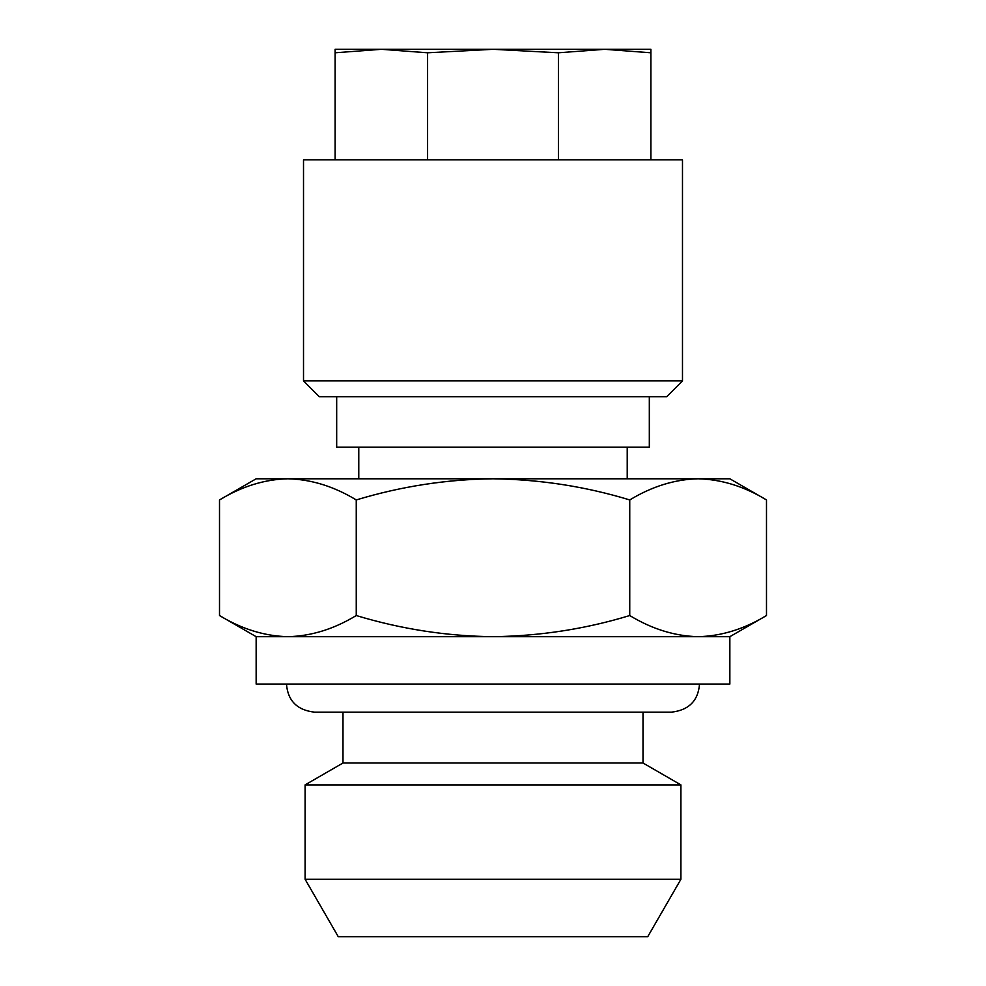 <?xml version="1.0" encoding="UTF-8"?>
<svg xmlns="http://www.w3.org/2000/svg" width="986" height="986" viewBox="0 0 986 986"><rect width="100%" height="100%" fill="white"/><g stroke="black" fill="none" stroke-linecap="round" stroke-linejoin="round"><path stroke-width="1.48" d="M682.485 159.831L303.515 159.831L303.515 380.892L682.485 380.892L682.485 159.831M682.485 380.892L666.696 396.68L319.304 396.68L303.515 380.892M356.254 615.535C333.934 629.08 311.145 636.13 287.887 636.685L256.15 636.685L256.15 684.062L729.85 684.062L729.85 636.685L493 636.685C446.683 636.155 401.105 629.105 356.254 615.535L356.254 499.939C401.105 486.369 446.683 479.319 493 478.789C539.897 479.418 585.474 486.468 629.746 499.939C652.066 486.394 674.855 479.344 698.113 478.789L287.887 478.789C311.194 479.356 333.983 486.406 356.254 499.939M643.008 712.163L643.008 763.004L342.992 763.004L305.093 784.893L305.093 879.265L680.907 879.265L680.907 784.893L305.093 784.893M680.907 879.265L647.74 936.7L338.26 936.7L305.093 879.265M336.682 396.68L336.682 447.213L649.318 447.213L649.318 396.68M766.492 499.939L729.85 478.789L698.113 478.789C721.432 479.356 744.22 486.406 766.492 499.939L766.492 615.535C744.171 629.08 721.382 636.13 698.113 636.685L698.754 636.685M698.113 636.685C674.806 636.118 652.017 629.068 629.746 615.535C585.474 629.019 539.897 636.069 493 636.685L287.887 636.685C264.568 636.118 241.78 629.068 219.508 615.535L219.508 499.939C241.829 486.394 264.618 479.344 287.887 478.789L287.246 478.789M287.887 478.789L256.15 478.789L219.508 499.939M629.746 615.535L629.746 499.939M650.896 159.831L650.896 49.3L604.652 49.3L650.896 52.788M558.409 159.831L558.409 52.788L604.652 49.3L493 49.3L558.409 52.788M427.591 159.831L427.591 52.788L493 49.3L381.348 49.3L427.591 52.788M335.104 159.831L335.104 52.788L381.348 49.3L335.104 49.3L335.104 52.788M699.53 684.062C698.174 700.812 688.807 710.191 671.429 712.163L314.571 712.163C297.193 710.191 287.826 700.812 286.47 684.062M342.992 763.004L342.992 712.163L314.571 712.163M627.219 478.789L627.219 447.213M643.008 763.004L680.907 784.893M256.15 636.685L219.508 615.535M729.85 636.685L766.492 615.535M358.781 478.789L358.781 447.213"/></g></svg>

